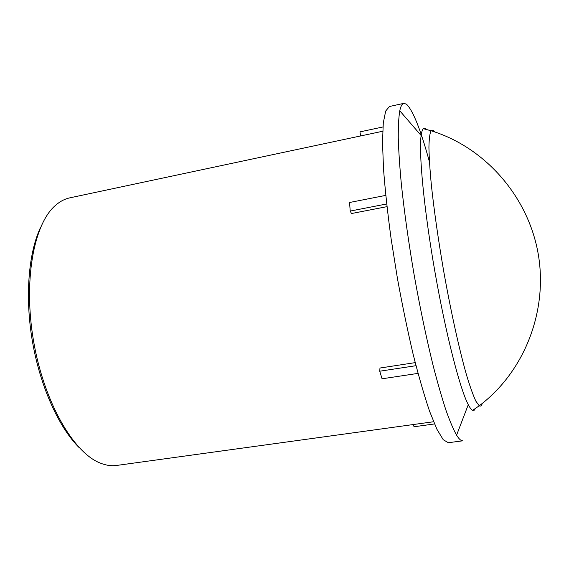<?xml version="1.0" encoding="UTF-8"?>
<svg xmlns="http://www.w3.org/2000/svg" width="569" height="569" viewBox="0 0 569 569"><rect width="100%" height="100%" fill="white"/><g stroke="black" fill="none" stroke-linecap="round" stroke-linejoin="round"><path stroke-width="0.85" d="M40.74 227.045C28.436 252.608 24.702 297.267 32.568 342.275C40.463 387.269 59.155 428.002 79.411 447.86M433.578 421.743L116.716 465.435C111.439 466.175 105.905 465.364 100.108 463.01C73.671 452.768 44.304 402.738 33.742 342.069C23.059 281.42 33.671 224.378 55.058 205.765C59.702 201.582 64.631 198.944 69.852 197.841L382.702 131.247M418.016 373.385L382.069 378.79L379.736 371.216L379.978 368.029L415.214 362.624M386.97 206.661L351.493 213.531L350.205 211.063L349.572 202.493L385.754 195.38M386.664 203.972L350.205 211.063M379.736 371.216L415.996 365.682M413.556 424.502L413.976 426.771L434.503 423.948M426.522 129.426L425.605 128.637L423.364 128.686C422.376 129.583 421.629 131.859 421.138 135.507C418.628 152.777 423.933 209.157 434.922 271.804C445.883 334.451 460.051 389.281 468.28 404.673L456.58 435.178C459.076 439.176 461.189 441.046 462.931 440.79L448.329 442.718L443.258 439.745L436.942 429.325L429.581 411.259C424.246 395.526 418.756 376.479 413.101 354.117C407.504 330.248 402.276 304.998 397.425 278.369L391.138 238.959C387.66 213.361 385.121 190.067 383.527 169.085L382.503 142.463L383.286 122.975L385.69 111.026L389.452 106.503L403.834 103.359L406.444 104.155C412.987 110.422 420.655 129.632 429.431 161.795M382.944 126.965L359.942 131.887L360.682 135.934M468.28 404.673C469.98 407.937 471.452 409.822 472.69 410.327L474.197 410.221L475.414 408.563M456.58 435.178C453.401 429.488 449.866 421.174 445.961 410.221C441.9 397.802 437.661 383.079 433.251 366.066C426.487 338.647 420.142 308.434 414.232 275.424C408.578 242.373 404.267 211.803 401.316 183.716C399.68 166.219 398.663 150.934 398.264 137.869C398.215 126.247 398.713 117.221 399.772 110.791C400.754 106.183 402.112 103.707 403.834 103.359M482.292 403.4C481.58 405.811 480.556 406.6 479.226 405.775L475.855 401.145C473.152 395.363 470.058 386.7 466.566 375.149C459.325 349.828 450.804 311.307 443.536 270.296C438.166 238.923 434.119 210.637 431.402 185.43C429.944 170.11 429.118 157.4 428.926 147.314C429.083 138.9 429.794 133.381 431.06 130.756L433.286 130.415L434.752 131.937M421.138 135.507L399.772 110.791M423.364 128.686L431.06 130.756C484.461 147.03 528.032 195.864 538.174 253.724C548.296 311.592 523.907 372.325 479.219 405.775M472.69 410.327L479.226 405.775"/></g></svg>
